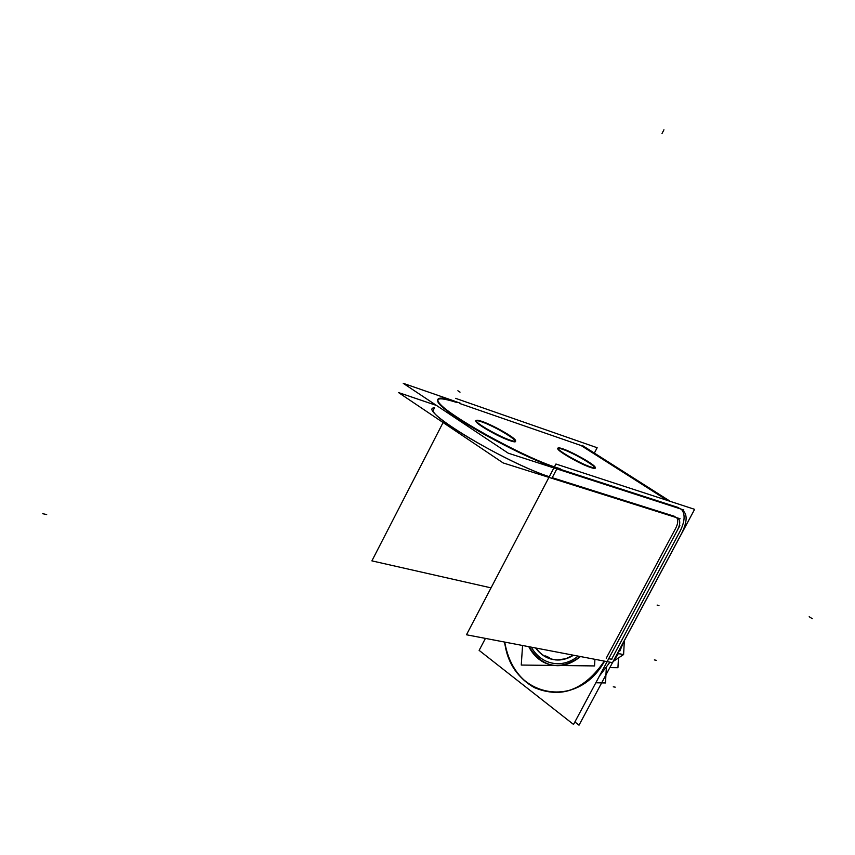 <?xml version="1.0" encoding="UTF-8"?>
<svg xmlns="http://www.w3.org/2000/svg" width="855" height="855" viewBox="0 0 855 855"><rect width="100%" height="100%" fill="white"/><g stroke="black" fill="none" stroke-linecap="round" stroke-linejoin="round"><path stroke-width="1.28" d="M680.185 531.03C685.005 521.197 685.379 513.908 681.296 509.153C685.379 513.908 685.005 521.197 680.185 531.03L611.582 659.269L680.185 531.03M606.227 658.232L675.525 528.593L606.227 658.232M676.743 517.702C678.314 520.203 677.983 523.688 675.749 528.155C677.983 523.688 678.314 520.203 676.743 517.702M675.044 516.495L552.234 477.689L675.044 516.495M557.15 468.305L678.806 507.71L557.15 468.305M459.937 403.571L581.079 445.53L667.37 500.432L581.079 445.53L459.937 403.571M554.2 467.311C516.976 455.042 439.951 411.255 437.781 401.465C436.274 397.297 442.655 397.65 456.923 402.523C431.7 394.561 431.572 399.552 456.527 417.497C481.899 434.725 528.711 458.59 554.2 467.311M510.211 440.72C499.683 437.407 476.801 424.529 476.032 421.526C475.594 420.339 477.368 420.414 481.354 421.739C492.02 425.192 514.421 437.813 515.287 440.881C515.715 442.014 514.026 441.971 510.211 440.72C493.431 435.345 463.1 415.274 481.354 421.739C497.706 427.04 527.856 446.77 510.211 440.72M590.709 467.493C581.079 464.479 558.401 451.664 557.866 448.971C557.524 448.009 558.988 448.084 562.28 449.174C572.038 452.316 594.268 464.874 594.909 467.642C595.251 468.572 593.851 468.519 590.709 467.493C575.842 462.747 545.918 443.371 562.28 449.174C576.804 453.866 606.484 472.911 590.709 467.493M434.532 407.782L433.025 410.71C435.045 420.81 511.942 464.693 549.273 476.716C504.332 462.245 415.38 408.295 434.532 407.782M604.581 661.15C584.809 690.028 561.521 698.866 534.738 687.698C518.483 678.614 508.479 663.416 504.717 642.084C510.67 696.376 576.751 711.723 604.581 661.15M580.481 656.555C568.404 666.408 556.135 668.289 543.662 662.198C537.485 658.799 532.612 653.648 529.042 646.722C542.551 667.851 559.694 671.132 580.481 656.555M599.441 676.016L609.946 662.176L599.441 676.016M557.695 659.878C548.857 659.59 541.578 655.646 535.871 648.026C541.578 655.646 548.857 659.59 557.695 659.878L565.689 658.735L573.374 655.197L565.689 658.735L557.695 659.878M466.467 634.773L612.554 662.678L694.613 509.334L555.932 464.019L466.467 634.773M680.484 508.907C687.505 512.348 687.965 520.364 681.884 532.954M683.829 509.975L508.233 453.182L403.25 383.329L454.176 400.984M670.352 501.404L582.266 445.402M590.164 466.787C593.83 468.059 595.497 468.198 595.144 467.193C594.503 464.351 571.044 451.226 561.778 448.49M680.088 518.75L503.135 462.929L398.516 392.563L435.836 405.238M563.285 449.003C559.48 447.657 557.749 447.496 558.101 448.533C558.636 451.301 582.576 464.693 591.66 467.279M509.58 439.951C513.994 441.479 515.971 441.629 515.533 440.411C514.657 437.247 490.994 424.059 480.777 421.002M482.477 421.579C477.892 419.965 475.829 419.794 476.278 421.045C477.047 424.144 501.244 437.621 511.269 440.507M460.161 403.132C443.884 397.276 436.51 396.56 438.017 400.984C440.165 411.415 526.595 459.498 560.153 468.679M443.082 422.541L371.893 560.869L491.048 587.866M455.544 398.323L597.153 447.731L594.343 453.075M677.555 529.908C680.698 523.474 680.452 519.413 676.829 517.735L676.829 517.735M679.864 525.601L573.545 724.452L479.131 650.377L485.426 638.396M528.764 646.669C532.334 653.594 537.207 658.745 543.385 662.144C555.857 668.247 568.126 666.366 580.203 656.501M684.267 528.508L579.017 725.19L574.881 721.951M504.439 642.02C508.201 663.362 518.205 678.571 534.461 687.655C561.243 698.824 584.531 689.974 604.314 661.107M595.828 682.771L605.479 682.953L606.334 667.734M522.565 645.482L521.261 665.051L594.546 665.927L594.92 659.312M555.59 659.932C561.778 660.423 567.752 658.852 573.523 655.219M535.593 647.972C541.856 656.362 549.872 660.359 559.63 659.975M609.829 667.616L617.93 667.712L618.464 657.955M617.567 653.306L623.594 654.641L617.502 653.423M623.498 654.62L613.217 661.428M624.353 640.63L623.605 654.503M545.554 655.924L549.338 657.613M608.696 658.713L611.849 659.323M556.829 468.903L551.977 478.169M457.895 390.767L460.033 392.156M663.929 129.81L662.027 133.476M812.25 618.689L809.193 616.712M42.75 513.716L46.683 514.55M531.244 647.149C537.538 657.73 546.27 663.256 557.449 663.736C564.802 663.758 571.717 661.214 578.183 656.116C571.717 661.214 564.802 663.758 557.449 663.736C546.27 663.256 537.538 657.73 531.244 647.149M615.205 687.153L613.27 686.811M658.97 605.532L657.089 605.073M656.245 660.295L654.353 659.91M613.238 661.385L617.909 654.567M619.8 651.136L623.594 642.052"/></g></svg>
